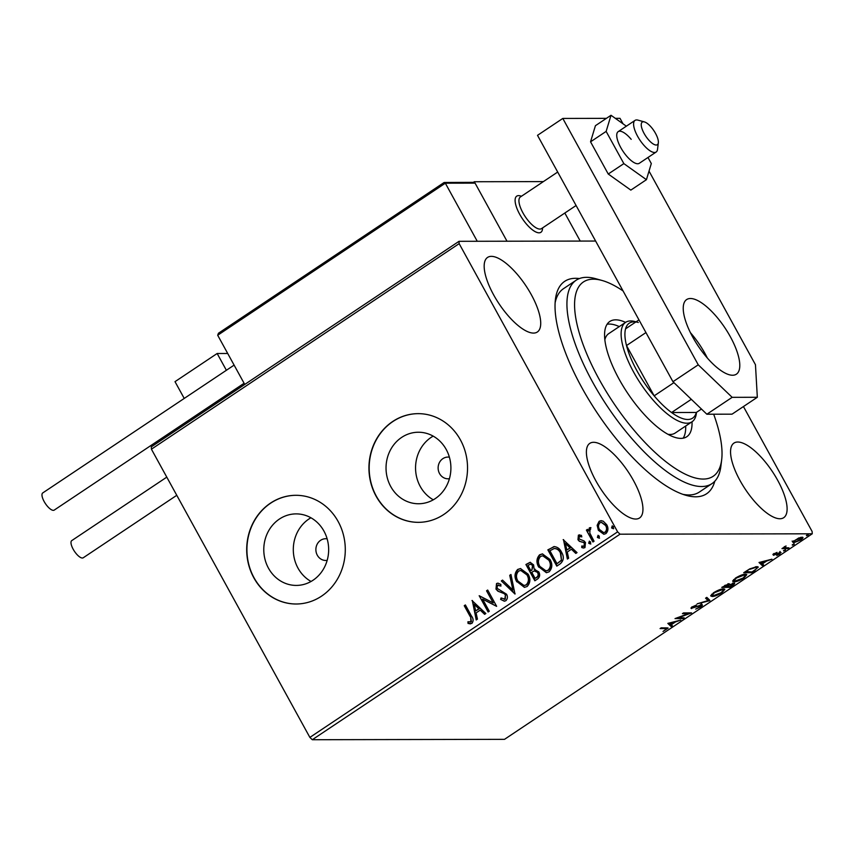 <?xml version="1.0" encoding="UTF-8"?>
<svg xmlns="http://www.w3.org/2000/svg" width="855" height="855" viewBox="0 0 855 855"><rect width="100%" height="100%" fill="white"/><g stroke="black" fill="none" stroke-linecap="round" stroke-linejoin="round"><path stroke-width="1.28" d="M714.791 481.247A127.726 46.042 -123.7 0 1 686.266 495.398A127.726 46.042 -123.7 0 1 581.86 387.657A127.726 46.042 -123.7 0 1 555.408 299.485A127.726 46.042 -123.7 0 1 579.412 278.559M682.985 494.35A122.286 44.086 56.3 0 0 699.347 492.063L711.991 483.609A122.286 44.086 -123.7 0 1 677.555 478.629A122.286 44.086 -123.7 0 1 588.251 373.849A122.286 44.086 -123.7 0 1 576.152 280.237A122.286 44.086 -123.7 0 1 595.593 278.677L601.963 280.451A116.846 42.13 56.3 0 0 585.953 351.907A116.846 42.13 56.3 0 0 680.281 471.522A116.846 42.13 56.3 0 0 721.684 459.68A116.846 42.13 56.3 0 0 713.679 414.215M327.134 538.832A10.869 9.865 -90.1 0 0 325.712 538.725A10.869 9.865 -90.1 0 0 317.141 544.272A10.869 9.865 -90.1 0 0 317.312 555.226A10.869 9.865 -90.1 0 0 325.766 560.463A10.869 9.865 -90.1 0 0 327.176 560.346M449.388 457.179A10.869 9.865 -90.1 0 0 447.967 457.072A10.869 9.865 -90.1 0 0 439.395 462.608A10.869 9.865 -90.1 0 0 439.555 473.574A10.869 9.865 -90.1 0 0 448.009 478.811A10.869 9.865 -90.1 0 0 449.431 478.693M268.481 568.18A35.76 32.437 -90.1 0 0 296.29 585.418A35.76 32.437 -90.1 0 0 324.505 567.175A35.76 32.437 -90.1 0 0 323.96 531.126A35.76 32.437 -90.1 0 0 296.151 513.887A35.76 32.437 -90.1 0 0 267.936 532.131A35.76 32.437 -90.1 0 0 268.481 568.18M310.921 517.777A35.76 32.437 -90.1 0 0 298 568.126A35.76 32.437 -90.1 0 0 311.038 581.464M390.735 486.527A35.76 32.437 -90.1 0 0 418.544 503.755A35.76 32.437 -90.1 0 0 446.748 485.522A35.76 32.437 -90.1 0 0 446.214 449.474A35.76 32.437 -90.1 0 0 418.405 432.235A35.76 32.437 -90.1 0 0 390.19 450.467A35.76 32.437 -90.1 0 0 390.735 486.527M433.164 436.125A35.76 32.437 -90.1 0 0 420.254 486.463A35.76 32.437 -90.1 0 0 433.293 499.812M376.082 496.157A54.346 49.301 -90.1 0 0 418.352 522.341A54.346 49.301 -90.1 0 0 461.219 494.628A54.346 49.301 -90.1 0 0 460.396 439.844A54.346 49.301 -90.1 0 0 418.138 413.649A54.346 49.301 -90.1 0 0 375.26 441.362A54.346 49.301 -90.1 0 0 376.082 496.157M418.245 413.649A54.346 49.301 -90.1 0 0 375.463 441.415A54.346 49.301 -90.1 0 0 376.318 496.157A54.346 49.301 -90.1 0 0 418.469 522.341M253.839 577.809A54.346 49.301 -90.1 0 0 296.097 604.004A54.346 49.301 -90.1 0 0 338.975 576.291A54.346 49.301 -90.1 0 0 338.142 521.497A54.346 49.301 -90.1 0 0 295.883 495.302A54.346 49.301 -90.1 0 0 253.016 523.014A54.346 49.301 -90.1 0 0 253.839 577.809M296.001 495.302A54.346 49.301 -90.1 0 0 253.208 523.068A54.346 49.301 -90.1 0 0 254.063 577.809A54.346 49.301 -90.1 0 0 296.215 604.004M493.57 294.761A44.834 16.17 56.3 0 0 537.346 332.007A44.834 16.17 56.3 0 0 531.318 294.686A44.834 16.17 56.3 0 0 487.542 257.441A44.834 16.17 56.3 0 0 493.57 294.761M739.96 480.425A44.834 16.17 56.3 0 0 783.736 517.67A44.834 16.17 56.3 0 0 777.708 480.35A44.834 16.17 56.3 0 0 733.932 443.104A44.834 16.17 56.3 0 0 739.96 480.425M595.796 480.713A44.834 16.17 56.3 0 0 639.572 517.959A44.834 16.17 56.3 0 0 633.544 480.638A44.834 16.17 56.3 0 0 589.768 443.382A44.834 16.17 56.3 0 0 595.796 480.713M801.947 537.218C803.636 537.197 803.251 538.116 800.804 539.986L793.622 542.775L792.649 542.049L798.762 537.955L802.888 537.538M793.996 541.76L793.109 541.846L793.622 542.775L792.649 542.049M787.829 548.579L781.972 548.6L786.044 545.939L785.168 547.713L788.962 547.831L787.829 548.579L787.412 547.831M784.377 546.58L785.168 547.713M780.562 552.373L779.867 553.976L776.735 555.536L779.461 553.132L773.38 555.29L774.01 553.848L777.035 552.383L774.491 554.532L781.096 552.554M774.619 553.474L774.491 554.532M779.023 554.061L779.204 552.661M755.125 570.424L751.705 572.711L743.69 572.732L749.728 568.896L756.878 566.662L758.278 567.089L754.901 570.007M733.911 583.078C735.225 583.089 734.819 583.858 732.703 585.397L729.753 587.374L721.748 587.385L729.219 583.719L729.539 584.638L734.616 583.313M729.219 583.719L729.539 584.638L729.037 583.73M709.896 600.638L697.156 603.812L708.058 600.584L705.567 598.19L706.807 597.367L709.543 599.986M684.171 617.823L683.038 618.582L675.023 618.592L688.382 613.655L682.408 613.666L683.54 612.907L691.545 612.896L678.207 617.834L684.171 617.823M665.895 629.611L665.414 628.564L660.081 628.575L661.214 627.816L668.15 628.051L663.02 631.471L666.644 628.735L666.13 627.805M309.873 737.405L617.609 531.853L620.035 534.183L812.25 533.798L504.514 739.34L312.299 739.725L309.873 737.405L151.421 449.185L151.292 446.866L459.028 241.313L595.614 241.046M620.035 534.183L312.299 739.725M667.841 623.402L680.762 620.099L675.45 621.938L671.303 624.706L672.351 625.71L671.122 626.544L667.841 623.402M691.214 607.852L691.631 608.61L692.4 606.858L696.601 604.945L692.732 607.852L701.688 604.816C702.874 604.827 702.554 605.511 700.747 606.89L695.681 609.102L699.839 606.943L700.544 605.575L691.043 608.407M700.427 604.774L700.94 605.703L700.266 605.073M691.909 606.826L692.732 607.852M701.688 604.816L702.329 605.03M712.172 596.48L710.804 596.02L713.53 592.739C717.922 590.132 721.246 588.849 723.48 588.892L724.837 589.33L722.037 592.665C717.687 595.24 714.395 596.512 712.172 596.48L710.772 595.433M734.114 581.817L732.746 581.368L735.471 578.087C739.864 575.479 743.187 574.197 745.421 574.239L746.778 574.678L743.978 578.012C739.628 580.577 736.337 581.849 734.114 581.817L732.714 580.78M759.016 562.494L771.937 559.202L766.625 561.04L762.478 563.808L763.526 564.813L762.297 565.636L759.016 562.494M783.522 550.716L785.563 549.722L785.285 550.353L783.672 550.983L783.95 550.353M785.563 549.722L785.285 550.353L784.997 549.84M792.222 544.902L794.263 543.908L793.985 544.539L792.371 545.169L792.649 544.539M794.263 543.908L793.985 544.539L793.707 544.026M806.415 535.433L808.456 534.439L808.178 535.07L806.564 535.7L806.842 535.07M808.456 534.439L808.178 535.07L807.889 534.546M743.444 406.553L812.111 531.468L812.25 533.798M597.153 525.312L599.141 521.304L601.14 520.663L603.267 521.219L606.697 524.703C608.578 528.059 608.322 531.03 605.906 533.606L603.822 534.268L598.372 530.271L597.153 525.312L599.141 521.304M592.921 541.995L586.391 530.1L587.524 529.341L588.486 531.094L589.384 527.813L590.474 527.642L590.623 529.277L590.003 529.405L589.8 533.039L594.054 541.236L592.921 541.995M588.486 531.094L589.384 527.813L590.474 527.642M578.408 535.145L581.528 535.38L581.421 536.844L579.284 536.555L579.059 538.896L584.093 540.969L585.472 542.551L584.97 547.585L583.473 548.034L581.753 547.542L581.795 546.003L584.04 546.217L584.371 543.374L583.484 542.423L579.337 541.301L577.959 539.708L578.408 535.145L579.743 534.845M580.171 536.395L579.284 536.555M583.473 546.431L584.499 546.217L584.371 543.374M557.129 565.903L548.312 549.851L553.922 546.601C557.321 546.837 559.854 548.675 561.511 552.127C564.268 556.712 563.83 560.613 560.217 563.83L556.797 566.128L547.852 549.851L554.478 546.569M535.102 569.206L534.129 569.259L538.746 571.867C540.21 574.56 539.89 576.879 537.806 578.814L534.856 580.78L525.911 564.514L530.132 562.291L533.606 564.877L534.129 569.259L534.877 569.206M514.988 594.043L501.319 580.93L502.548 580.107L512.925 590.057L509.73 575.319L510.959 574.496L514.988 594.043M489.263 611.229L488.13 611.988L479.185 595.721L493.228 602.925L486.559 590.794L487.692 590.036L496.637 606.302L482.605 599.12L489.263 611.229M470.186 616.519L464.244 605.703L465.377 604.945L471.415 615.931C473.488 618.582 473.638 621.083 471.853 623.434L468.027 623.413L467.92 621.777L470.923 621.767L470.645 616.519L464.244 605.703M470.218 622.034L470.923 621.767M617.609 531.853L459.156 243.643L151.421 449.185M471.992 600.52L485.854 613.505L484.625 614.328L480.243 610.128L476.096 612.896L477.443 619.127L476.214 619.95L472.313 600.52M505.861 600.712L504.332 601.193L500.592 599.376L501.062 597.934L504.856 599.098L505.412 594.962L504.161 593.616L497.931 591.2L495.986 589.116L496.531 583.559L497.867 583.153L500.902 584.414L500.56 586.006L497.439 585.237L497.086 588.293L506.555 594.225C507.881 596.683 507.646 598.842 505.861 600.712M504.194 599.344L505.316 599.098L505.412 594.962M498.486 585.002L497.439 585.237M516.794 581.817C514.165 577.232 514.454 573.107 517.66 569.451L520.471 568.554L528.101 574.154C530.731 578.75 530.421 582.864 527.15 586.487L524.414 587.353L517.254 581.817C514.625 577.221 514.913 573.107 518.119 569.441L517.66 569.451M538.746 567.154C536.106 562.569 536.395 558.454 539.601 554.788L542.412 553.901L550.043 559.501C552.672 564.097 552.362 568.212 549.092 571.835L546.356 572.7L539.195 567.154C536.566 562.569 536.855 558.443 540.061 554.788L539.601 554.788M563.167 539.623L577.029 552.608L575.8 553.431L571.418 549.231L567.271 551.999L568.618 558.219L567.389 559.052L563.488 539.623M590.848 543.972L589.159 543.246L589.352 541.258L590.591 541.985L590.388 543.972L588.7 543.246L589.362 541.108M599.547 538.158L597.859 537.432L598.062 535.444L599.291 536.171L599.088 538.158L597.399 537.432L598.062 535.294M613.74 528.679L612.041 527.952L612.244 525.964L613.484 526.691L613.281 528.679L611.592 527.952L612.255 525.825M459.028 241.313L459.156 243.643M576.152 280.237L563.498 288.68A122.286 44.086 56.3 0 0 555.109 302.916M464.703 605.693L465.494 605.158M470.453 623.904L468.027 623.413M468.487 623.413L468.38 621.874M471.383 621.767L470.645 616.519M484.892 614.147L480.243 610.128M476.609 619.683L472.494 600.68M475.669 610.898L479.292 608.781L474.247 604.378L475.669 610.898L478.843 608.781L474.247 604.378M488.462 611.763L479.185 595.721M486.559 590.794L493.228 602.925M487.019 590.784L487.82 590.249M496.584 606.334L482.605 599.12M504.546 601.183L500.592 599.376M501.051 599.376L501.425 598.222M504.429 599.366L505.316 599.098M505.861 594.962L504.161 593.616M504.61 593.616L497.931 591.2M498.39 591.2L495.986 589.116M496.445 589.116L496.531 583.559M496.99 583.559L498.102 583.163M501.019 585.996L497.899 585.237M515.138 593.755L501.319 580.93M501.778 580.93L502.74 580.289M509.73 575.319L512.925 590.057M510.189 575.319L511.023 574.752M518.119 569.441L520.706 568.564M524.639 587.342L517.254 581.817M524.286 585.504L526.659 584.852C529.309 581.924 529.566 578.611 527.428 574.913L521.016 570.445M526.969 574.913L520.78 570.435L518.632 571.087C516.046 574.036 515.811 577.36 517.927 581.047L524.051 585.515L526.199 584.852C528.85 581.924 529.106 578.611 526.969 574.913L527.428 574.913M535.187 580.556L525.911 564.514M526.359 564.514L530.367 562.301M538.062 572.626L534.225 570.905L531.746 572.305L535.07 578.354L536.822 577.488C538.65 576.313 539.056 574.688 538.062 572.626L534.685 570.905M534.225 570.905L535.155 570.819M532.943 565.668L530.517 564.14L527.963 565.422L530.827 570.638L531.863 570.242L532.943 565.668L530.731 564.161M531.863 570.242L532.494 565.668M530.827 570.638L531.404 570.253M536.822 577.488L536.363 577.488C538.19 576.313 538.597 574.688 537.613 572.626M535.07 578.354L536.363 577.488M540.061 554.788L542.647 553.901M546.58 572.69L539.195 567.154M546.227 570.851L548.6 570.189C551.251 567.271 551.507 563.958 549.37 560.249L542.957 555.793M548.91 560.249L542.722 555.782L540.574 556.423C537.987 559.384 537.752 562.708 539.868 566.395L545.992 570.862L548.141 570.189C550.791 567.271 551.048 563.958 548.91 560.249L549.37 560.249M560.837 552.886L560.378 552.886C559.02 550.043 556.947 548.6 554.168 548.536L549.904 550.759L557.011 563.702L561.5 560.442L560.837 552.886C559.48 550.043 557.407 548.6 554.617 548.536M554.168 548.536L555.023 548.493M561.5 560.442L560.378 552.886M557.011 563.702L561.04 560.442M576.067 553.249L571.418 549.231M567.784 558.785L563.669 539.783M566.844 550L570.467 547.884L565.422 543.481L566.844 550L570.018 547.884L565.422 543.481M581.881 536.833L579.743 536.555M583.698 548.023L581.753 547.542M582.202 547.542L582.244 546.217M583.708 546.441L584.499 546.217M584.831 543.374L583.484 542.423M583.944 542.423L581.603 542.006M582.052 542.006L579.337 541.301M579.786 541.301L577.959 539.708M578.418 539.708L578.867 535.145M593.263 541.771L586.391 530.1M586.84 530.1L587.642 529.566M589.843 527.813L590.923 527.642M599.601 521.293L601.375 520.674M604.058 534.257L598.372 530.271M598.831 530.271L597.613 525.312M603.865 532.58L605.554 532.152C607.307 530.186 607.456 527.952 606.024 525.472L601.546 522.352M605.564 525.472L601.322 522.341L599.943 522.758C598.222 524.778 598.073 527.022 599.515 529.523L603.641 532.59L605.094 532.152C606.847 530.186 607.007 527.963 605.564 525.472L606.024 525.472M667.306 627.827L666.505 628.478M671.57 624.962L670.609 625.614L671.122 626.544M670.609 625.614L668.14 623.242M674.135 622.269L669.86 623.327L670.961 624.385L673.89 621.809M682.621 617.823L683.038 618.582M678.111 617.663L677.395 617.663M687.965 612.907L688.382 613.655M688.681 612.896L688.083 613.12M692.924 607.285L691.118 607.681M701.186 603.886C702.361 603.897 702.041 604.581 700.234 605.96M709.276 599.74L707.801 600.103M705.845 598.019L708.058 600.584M724.335 588.988L723.512 590.174M712.322 595.508L711.659 595.55M722.015 589.052L722.347 589.651L714.395 592.707L712.194 595.358L713.305 595.721L721.171 592.697L723.458 590.014L722.806 588.935M711.627 594.246L712.194 595.358M723.458 590.014L722.347 589.651M729.347 586.615L729.753 587.374M733.879 583.078L733.109 583.815M729.197 584.018L728.449 584.467M724.88 585.846L723.704 586.626L726.269 586.626L728.097 584.478L724.666 585.461M727.819 583.965L728.535 584.617L728.022 583.687M727.669 586.241L730.074 586.615L732.778 583.837L727.445 585.835M729.058 584.104L729.572 585.034M732.5 583.334L733.205 583.986L732.692 583.057M746.276 574.336L745.453 575.522M734.263 580.855L733.601 580.887M743.957 574.389L744.288 574.998L736.347 578.055L734.135 580.705L735.247 581.058L743.123 578.033L745.4 575.362L744.748 574.282M733.569 579.594L734.135 580.705M745.4 575.362L744.288 574.998M751.289 571.963L751.705 572.711M757.765 566.747L756.889 567.816M745.432 571.567L752.015 571.963L756.066 569.12L756.857 567.741L756.237 566.694M749.675 568.917L745.645 571.974M755.403 566.801L755.745 567.421L749.888 569.291M756.857 567.741L755.745 567.421M762.745 564.065L761.784 564.706L762.297 565.636M761.784 564.706L759.315 562.344M765.311 561.361L761.036 562.43L762.136 563.488L765.065 560.912M780.059 551.443L779.354 553.046M774.138 554.115L772.877 554.361M785.04 547.66L783.96 547.66M802.3 537.239L801.52 538.137M793.109 541.846L792.136 541.119M801.05 537.303L801.563 538.233L795.46 540.007C793.697 541.386 793.472 542.059 794.765 542.017L800.077 539.997C801.862 538.607 802.108 537.934 800.814 537.977L800.504 537.41M793.493 540.852L794.765 542.017M542.54 227.922A21.738 7.834 -123.7 0 1 540.894 232.293A21.738 7.834 -123.7 0 1 519.658 214.231A21.738 7.834 -123.7 0 1 516.741 196.137A21.738 7.834 -123.7 0 1 521.4 196.287M543.385 181.602L474.311 181.741L473.403 182.35M564.824 213.034L580.235 241.067M474.311 181.741L507.004 241.217L475.081 183.141L445.337 183.194L477.261 241.281M227.719 353.478L217.159 353.5L226.383 370.279M184.231 398.43L175.008 381.661L217.159 353.5M236.375 388.437L237.017 389.602M194.213 416.599L194.855 417.764M655.122 144.858A13.584 4.895 56.3 0 0 658.339 142.774A13.584 4.895 56.3 0 0 653.915 130.73A13.584 4.895 56.3 0 0 644.478 121.944A13.584 4.895 56.3 0 0 644.414 121.923A13.584 4.895 56.3 0 0 643.11 131.488A13.584 4.895 56.3 0 0 655.122 144.858M658.339 142.774L657.538 149.336A19.024 6.861 -123.7 0 1 656.148 152.03A19.024 6.861 -123.7 0 1 653.038 152.254A19.024 6.861 -123.7 0 1 637.873 136.757A19.024 6.861 -123.7 0 1 635.019 120.395A19.024 6.861 -123.7 0 1 638.044 120.16A19.024 6.861 -123.7 0 1 638.129 120.181M557.695 172.047L520.353 196.981A19.024 6.861 56.3 0 0 523.207 213.344A19.024 6.861 56.3 0 0 538.383 228.841A19.024 6.861 56.3 0 0 541.493 228.627L576.088 205.51M542.636 227.858L542.476 229.204A21.738 7.834 -123.7 0 1 540.894 232.293A21.738 7.834 -123.7 0 1 537.335 232.539A21.738 7.834 -123.7 0 1 520 214.829A21.738 7.834 -123.7 0 1 516.741 196.137A21.738 7.834 -123.7 0 1 520.203 195.859A21.738 7.834 -123.7 0 1 520.3 195.881M217.694 335.246L445.337 183.194L444.14 182.489L218.442 333.247L217.694 335.246L244.733 384.44M444.14 182.489L473.478 182.35L475.081 183.141M176.771 495.302L83.245 557.77A10.324 3.719 -123.7 0 1 73.156 549.188A10.324 3.719 -123.7 0 1 71.767 540.595L166.789 477.133M244.103 383.275L54.218 510.104A10.324 3.719 -123.7 0 1 53.341 510.35A10.324 3.719 -123.7 0 1 44.738 502.558A10.324 3.719 -123.7 0 1 42.75 492.929L234.11 365.117M631.193 139.333A19.024 6.861 56.3 0 0 618.154 131.659A19.024 6.861 56.3 0 0 626.266 155.631A19.024 6.861 56.3 0 0 639.294 163.294L656.148 152.03M626.352 126.187L611.015 115.275L606.142 131.403L623.851 163.615L646.433 179.689L651.307 163.551L647.972 157.491M611.015 115.275L595.422 125.696L590.548 141.823L608.247 174.025L630.83 190.109L646.433 179.689M606.142 131.403L590.548 141.823M623.851 163.615L608.247 174.025M707.309 357.956A44.834 16.17 56.3 0 0 705.108 353.724A44.834 16.17 56.3 0 0 690.434 332.68M692.636 336.913A44.834 16.17 56.3 0 0 736.422 374.159A44.834 16.17 56.3 0 0 730.394 336.838A44.834 16.17 56.3 0 0 686.618 299.581A44.834 16.17 56.3 0 0 692.636 336.913M606.409 118.353L562.804 118.439L698.246 364.818L732.158 397.329L757.327 397.276L755.457 364.711L649.02 171.107M623.028 123.825L620.003 118.332L615.322 118.332M732.158 397.329L706.861 414.226L732.03 414.173L757.327 397.276M706.861 414.226L672.96 381.715L698.246 364.818M562.804 118.439L537.506 135.336L672.96 381.715M623.049 290.935A116.846 42.13 56.3 0 0 616.295 286.692A116.846 42.13 56.3 0 0 601.963 280.451M667.969 434.308A59.786 21.557 56.3 0 0 675.172 433.047L692.026 421.782A69.298 24.987 -123.7 0 1 686.779 436.734A69.298 24.987 -123.7 0 1 667.263 433.913A69.298 24.987 -123.7 0 1 616.647 374.533A69.298 24.987 -123.7 0 1 609.797 321.48A69.298 24.987 -123.7 0 1 625.582 322.378M683.166 438.177A69.298 24.987 56.3 0 0 685.678 426.025M721.684 459.68L720.883 466.242A122.286 44.086 -123.7 0 1 711.991 483.609M619.266 326.599A69.298 24.987 56.3 0 0 607.082 324.269M696.494 412.356L696.376 413.296A59.786 21.557 -123.7 0 1 692.026 421.782A59.786 21.557 -123.7 0 1 633.651 372.117A59.786 21.557 -123.7 0 1 625.614 322.356L608.76 333.621A59.786 21.557 56.3 0 0 604.838 339.788M625.614 322.356A59.786 21.557 -123.7 0 1 635.126 321.587L636.035 321.843M638.311 322.474A57.071 20.573 56.3 0 0 625.561 328.844A57.071 20.573 56.3 0 0 626.512 345.559A57.071 20.573 56.3 0 0 636.9 370.707A57.071 20.573 56.3 0 0 654.161 395.844A57.071 20.573 56.3 0 0 671.56 412.527L696.312 412.473L701.453 409.043M691.321 399.317L671.56 412.527A57.071 20.573 56.3 0 0 696.312 412.473M645.942 332.584L626.512 345.559L654.161 395.844L673.922 382.645M625.561 328.844L638.963 319.888M664.998 627.816L665.414 628.564M774.256 554.457L773.743 553.527M779.739 553.228L779.226 552.298M635.019 120.395L618.154 131.659M521.507 196.222L520.203 195.859M644.414 121.923L638.044 120.16"/></g></svg>
